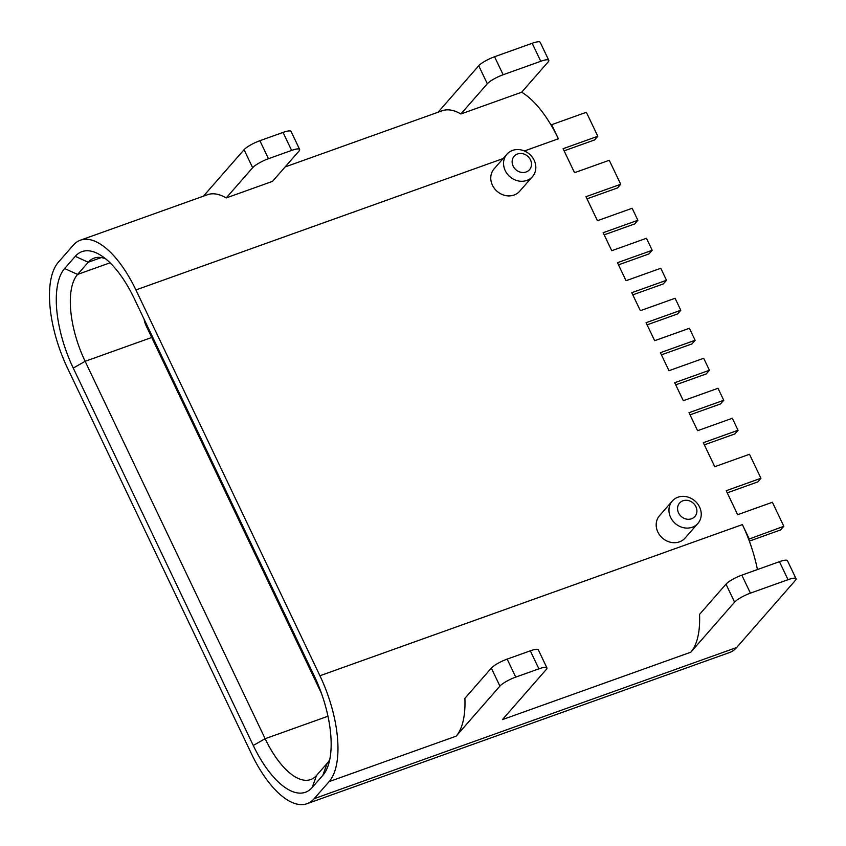 <?xml version="1.0" encoding="UTF-8"?>
<svg xmlns="http://www.w3.org/2000/svg" width="846" height="846" viewBox="0 0 846 846"><rect width="100%" height="100%" fill="white"/><g stroke="black" fill="none" stroke-linecap="round" stroke-linejoin="round"><path stroke-width="1.27" d="M321.48 693.424L146.125 325.763A10.194 4.357 70.3 0 1 144.127 319.259M691.52 518.788A10.194 8.968 -138.8 0 1 677.572 507.981A10.194 8.968 -138.8 0 1 692.599 502.598A10.194 8.968 -138.8 0 1 691.52 518.788M692.261 527.227A16.994 14.942 41.2 0 0 697.897 523.42A16.994 14.942 41.2 0 0 694.947 500.98A16.994 14.942 41.2 0 0 672.306 501.033A16.994 14.942 41.2 0 0 672.623 520.66A16.994 14.942 41.2 0 0 692.261 527.227M697.897 523.42L685.112 538.024A16.994 14.942 -138.8 0 1 679.475 541.842A16.994 14.942 -138.8 0 1 659.838 535.275A16.994 14.942 -138.8 0 1 659.531 515.648L672.306 501.033M526.106 171.992A10.194 8.968 -138.8 0 1 512.147 161.184A10.194 8.968 -138.8 0 1 527.185 155.801A10.194 8.968 -138.8 0 1 526.106 171.992M526.836 180.42A16.994 14.942 41.2 0 0 532.483 176.613A16.994 14.942 41.2 0 0 529.522 154.173A16.994 14.942 41.2 0 0 506.891 154.236A16.994 14.942 41.2 0 0 507.209 173.853A16.994 14.942 41.2 0 0 526.836 180.42M532.483 176.613L519.698 191.228A16.994 14.942 -138.8 0 1 514.061 195.035A16.994 14.942 -138.8 0 1 494.424 188.468A16.994 14.942 -138.8 0 1 494.106 168.851L506.891 154.236M524.393 150.958L558.371 138.797A85.319 36.463 -109.7 0 0 551.169 125.24A85.319 36.463 -109.7 0 0 521.644 92.235L460.88 113.977A85.319 36.463 -109.7 0 0 442.12 110.773L285.134 166.937M558.371 138.797L551.645 124.7L551.169 125.24M551.645 124.7L586.363 112.275L597.815 136.269L563.087 148.695L574.54 172.7L609.257 160.275L620.71 184.269L585.982 196.695L597.435 220.7L632.152 208.275L637.873 220.277L603.156 232.703L611.743 250.702L646.46 238.276L652.192 250.279L617.464 262.694L626.051 280.703L660.779 268.277L666.5 280.269L631.772 292.695L640.359 310.694L675.087 298.278L680.808 310.271L646.08 322.696L654.667 340.695L689.395 328.28L695.116 340.272L660.398 352.697L668.975 370.696L703.703 358.27L709.424 370.273L674.706 382.699L683.293 400.697L718.011 388.272L723.732 400.274L689.014 412.7L697.601 430.699L732.319 418.273L738.04 430.276L703.322 442.701L714.764 466.696L749.493 454.27L760.935 478.276L726.217 490.701L737.659 514.696L772.387 502.27L783.83 526.275L748.636 539.24A85.319 36.463 -109.7 0 0 742.386 524.594L319.925 675.753A85.319 36.463 70.3 0 1 329.105 781.619L456.131 736.168L499.912 686.117A13.599 2.845 -25.5 0 1 515.743 677.107L538.891 668.826A13.599 2.845 -25.5 0 1 546.907 667.843A13.599 2.845 -25.5 0 1 546.209 669.556L502.429 719.608L690.801 652.203L734.582 602.151A13.599 2.845 -25.5 0 1 750.413 593.141L788.028 579.69A13.599 2.845 -25.5 0 1 796.044 578.706A13.599 2.845 -25.5 0 1 795.346 580.419L736.655 647.518L314.194 798.666L329.105 781.619M597.815 136.269L594.622 139.928L564.113 150.842M666.5 280.269L663.306 283.928L632.797 294.842M723.732 400.274L720.538 403.933L690.029 414.847M749.112 538.701L742.386 524.594M783.83 526.275L780.636 529.924L749.345 541.123M757.434 569.559A85.319 36.463 -109.7 0 0 748.636 539.24M314.194 798.666A85.319 36.463 70.3 0 1 307.024 803.7L729.485 652.552A85.319 36.463 -109.7 0 0 736.655 647.518M460.88 113.977L487.317 83.754A13.599 2.845 -25.5 0 1 503.148 74.744L540.763 61.282A13.599 2.845 -25.5 0 1 548.779 60.299A13.599 2.845 -25.5 0 1 548.081 62.012L521.644 92.235M709.424 370.273L706.23 373.932L675.721 384.845M652.192 250.279L648.988 253.927L618.489 264.84M620.71 184.269L617.517 187.928L587.008 198.842M680.808 310.271L677.614 313.929L647.105 324.843M738.04 430.276L734.846 433.924L704.348 444.837M760.935 478.276L757.741 481.924L727.243 492.848M695.116 340.272L691.922 343.931L661.413 354.844M637.873 220.277L634.68 223.926L604.181 234.839M548.779 60.299L540.192 42.3A13.599 2.845 154.5 0 0 532.176 43.283L494.561 56.745A13.599 2.845 154.5 0 0 478.73 65.755L487.317 83.754M438.091 112.211L478.73 65.755M319.925 675.753L135.91 289.945A85.319 36.463 70.3 0 0 80.433 240.179A85.319 36.463 70.3 0 0 73.253 245.213L58.342 262.26A85.319 36.463 70.3 0 0 67.521 368.126L251.537 753.934A85.319 36.463 70.3 0 0 307.024 803.7M203.421 196.177L244.06 149.71L252.647 167.72A13.599 2.845 -25.5 0 1 268.478 158.699L291.627 150.419A13.599 2.845 -25.5 0 1 299.643 149.435A13.599 2.845 -25.5 0 1 298.945 151.148L272.507 181.372L226.21 197.932A85.319 36.463 -109.7 0 0 207.46 194.728L80.433 240.179M299.643 149.435L291.056 131.437A13.599 2.845 154.5 0 0 283.04 132.42L259.891 140.7A13.599 2.845 154.5 0 0 244.06 149.71M796.044 578.706L787.457 560.697A13.599 2.845 154.5 0 0 779.441 561.681L741.826 575.143A13.599 2.845 154.5 0 0 725.995 584.152L734.582 602.151M690.801 652.203A85.319 36.463 -109.7 0 0 699.557 614.376L725.995 584.152M546.907 667.843L538.32 649.844A13.599 2.845 154.5 0 0 530.305 650.828L507.156 659.108A13.599 2.845 154.5 0 0 491.325 668.118L499.912 686.117M456.131 736.168A85.319 36.463 -109.7 0 0 464.898 698.341L491.325 668.118M329.75 759.571A70.028 29.927 70.3 0 1 327.212 763.251L316.563 775.422A70.028 29.927 70.3 0 1 310.672 779.557A70.028 29.927 70.3 0 1 265.147 738.706L85.129 361.305A70.028 29.927 70.3 0 1 77.599 274.421L88.248 262.249A70.028 29.927 70.3 0 1 94.139 258.115A70.028 29.927 70.3 0 1 105.602 258.802M226.21 197.932L252.647 167.72M73.253 368.073L253.261 745.474A80.222 34.284 -109.7 0 0 312.174 787.531L322.823 775.348A80.222 34.284 -109.7 0 0 328.132 765.651A80.222 34.284 -109.7 0 0 314.194 675.817L134.186 298.416A80.222 34.284 -109.7 0 0 100.484 255.132A80.222 34.284 -109.7 0 0 75.273 256.349L64.624 268.531A80.222 34.284 -109.7 0 0 73.253 368.073L85.129 361.305L151.709 337.491M503.148 74.744L494.561 56.745M532.176 43.283L540.763 61.282M779.441 561.681L788.028 579.69M750.413 593.141L741.826 575.143M530.305 650.828L538.891 668.826M515.743 677.107L507.156 659.108M283.04 132.42L291.627 150.419M268.478 158.699L259.891 140.7M135.91 289.945L503.095 158.572M75.273 256.349L88.248 262.249L101.309 257.575M110.065 262.81L77.599 274.421L64.624 268.531M253.261 745.474L265.147 738.706L327.962 716.234M327.212 763.251L322.823 775.348M316.563 775.422L312.174 787.531"/></g></svg>
